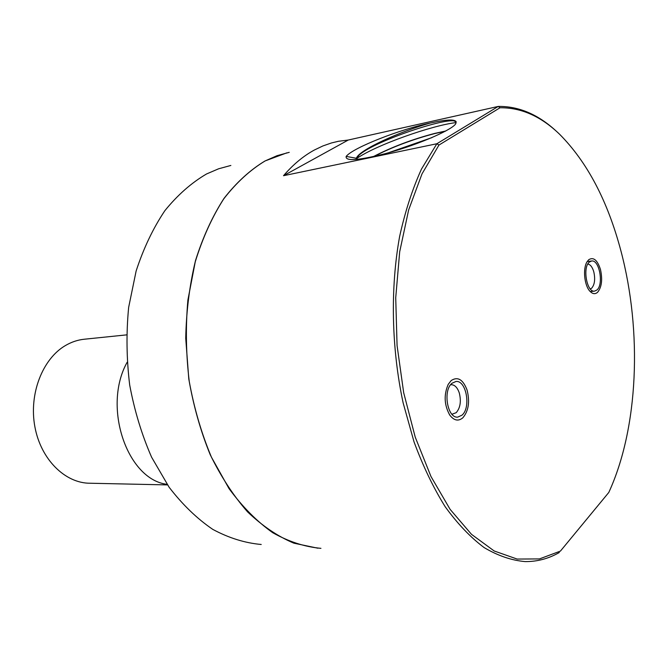 <?xml version="1.0" encoding="UTF-8"?>
<svg xmlns="http://www.w3.org/2000/svg" width="668" height="668" viewBox="0 0 668 668"><rect width="100%" height="100%" fill="white"/><g stroke="black" fill="none" stroke-linecap="round" stroke-linejoin="round"><path stroke-width="1" d="M167.117 484.35C127.112 479.657 102.196 406.703 127.137 362.281C102.196 406.703 127.112 479.657 167.117 484.35M167.501 484.91L90.28 483.24C65.255 483.465 40.806 459.492 34.87 426.718C28.766 393.986 42.543 358.774 65.506 345.498C71.518 341.991 77.78 339.895 84.302 339.227L126.519 334.885M451.159 380.576C457.739 376.276 463.058 379.466 467.107 390.145C469.988 401.819 468.56 411.045 462.824 417.817C458.348 421.525 453.998 420.615 449.773 415.095C444.22 405.117 443.702 394.871 448.22 384.359L451.159 380.576M450.616 384.76L451.184 384.693C454.724 384.76 457.421 387.515 459.283 392.943C461.354 401.293 460.319 407.872 456.194 412.682L451.952 414.252M588.733 259.718C593.485 256.788 597.392 260.044 600.465 269.463C602.678 279.616 601.718 287.223 597.584 292.283C595.213 294.354 592.708 294.062 590.086 291.407C584.325 285.745 582.605 268.436 587.13 261.672L588.733 259.718M587.823 264.044C590.395 264.486 592.391 267.083 593.802 271.851C595.388 279.107 594.704 284.526 591.731 288.133L590.32 288.968M620.931 250.943C607.696 200.993 587.247 162.09 559.575 134.235C541.03 116.349 521.174 107.523 500.015 107.765L438.951 145.056L422.001 173.897L408.641 209.936L399.681 251.836L395.723 297.761L397.068 345.523L403.689 392.742L415.22 437.106L430.985 476.518L450.082 509.317L471.499 534.342L494.178 550.975L517.132 559.066L539.46 558.916L560.427 551.092L608.79 492.458C638.499 427.954 642.332 331.495 620.931 250.943M500.015 107.765L498.236 106.429C518.994 106.162 538.533 114.587 556.845 131.688M560.427 551.092L608.79 492.458M314.486 149.966L322.903 145.95L331.453 142.96L338.359 141.299L348.27 140.029L283.516 175.709C293.118 164.52 303.447 155.936 314.486 149.966M559.3 552.519C548.52 558.707 537.097 561.73 525.04 561.579C511.496 560.394 497.86 555.726 484.125 547.576C470.522 537.389 457.547 523.779 445.197 506.745C433.423 487.857 423.044 466.247 414.043 441.915L403.113 402.804C391.406 347.953 390.237 287.95 399.656 236.322C405.184 211.33 412.457 188.919 421.483 169.071L436.847 143.754L498.236 106.429L348.27 140.029M320.932 548.345C304.792 546.883 288.726 541.673 272.728 532.705C257.055 521.558 242.492 506.87 229.049 488.642L211.447 457.188C201.536 433.615 194.137 408.357 189.244 381.411C185.963 354.015 185.512 326.861 187.908 299.957L195.256 261.806C202.604 238.042 212.098 217.067 223.738 198.889C236.338 182.648 250.133 169.998 265.121 160.938L277.07 155.677L289.244 152.337M261.221 544.478C244.964 543.026 228.807 537.99 212.766 529.373C197.06 518.694 182.506 504.641 169.113 487.231L151.611 457.229C141.791 434.768 134.485 410.703 129.692 385.027C126.511 358.933 126.168 333.056 128.648 307.397L136.138 270.966C143.57 248.237 153.147 228.147 164.871 210.671C177.563 195.023 191.457 182.79 206.554 173.964L218.595 168.795L230.861 165.455M317.859 548.203L293.87 543.176C277.813 536.412 262.382 525.983 247.577 511.88C233.424 495.765 220.933 476.618 210.111 454.449C200.517 430.86 193.403 405.676 188.785 378.89L185.729 338.267C186.288 311.121 189.553 285.203 195.515 260.528C202.905 237.082 212.391 216.39 223.964 198.454C236.489 182.422 250.174 169.922 265.029 160.963L286.898 152.83M438.951 145.056L436.847 143.754L283.516 175.709M430.242 123.062C445.932 119.547 454.557 119.088 456.135 121.693L455.952 122.92C456.294 127.872 420.514 144.204 385.595 153.565C352.921 161.906 345.331 160.262 346.174 156.412C353.147 147.494 401.476 128.866 430.242 123.062C400.95 131.187 359.142 149.699 356.353 158.258L346.174 156.412M456.085 122.595C432.463 125.25 375.692 145.065 356.278 158.817M431.996 137.591L388.208 152.847M445.773 130.995L434.676 133.425C412.406 139.261 391.974 146.977 373.387 156.579M356.353 158.258L356.052 159.427M456.169 121.868L453.831 120.866C440.997 118.846 372.468 142.134 358.975 155.293L356.144 159.418M373.963 156.454C392.508 146.952 412.766 139.328 434.726 133.583L445.314 131.245M589.368 262.056L591.597 261.004C599.338 259.409 603.922 284.384 596.958 289.97L594.587 291.123C586.863 292.743 582.279 267.392 589.368 262.056M461.997 415.179L457.772 417.099C447.46 418.56 442.625 390.454 452.002 383.257L455.96 381.486C466.297 380.017 471.199 407.63 461.997 415.179M454.683 120.992L453.831 120.866M357.848 156.404L358.975 155.293M449.347 414.444L449.773 415.095M587.606 261.48L591.597 261.004M590.228 291.557L594.587 291.123"/></g></svg>
